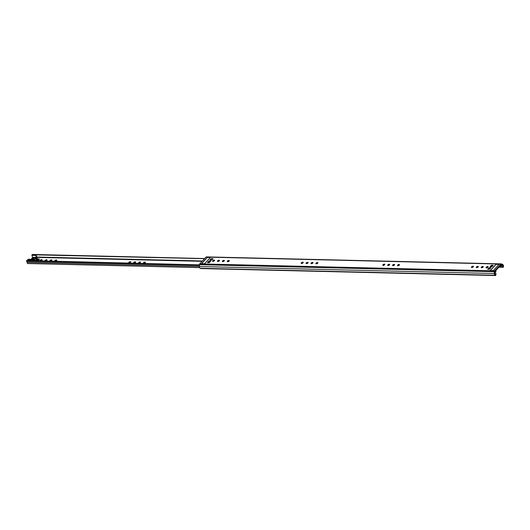 <?xml version="1.0" encoding="UTF-8"?>
<svg xmlns="http://www.w3.org/2000/svg" width="530" height="530" viewBox="0 0 530 530"><rect width="100%" height="100%" fill="white"/><g stroke="black" fill="none" stroke-linecap="round" stroke-linejoin="round"><path stroke-width="0.79" d="M306.545 263.609A1.12 0.503 155.2 0 1 306.552 263.596A1.12 0.503 155.2 0 1 307.937 262.959M307.93 262.973A1.12 0.503 155.2 0 1 306.87 263.562A1.12 0.503 155.2 0 1 306.068 263.423A1.12 0.503 155.2 0 1 306.247 262.933A1.12 0.503 155.2 0 1 307.307 262.35A1.12 0.503 155.2 0 1 308.109 262.482A1.12 0.503 155.2 0 1 307.93 262.973M301.656 263.49A1.12 0.503 155.2 0 1 301.663 263.483A1.12 0.503 155.2 0 1 303.047 262.847M303.041 262.86A1.12 0.503 155.2 0 1 301.981 263.443A1.12 0.503 155.2 0 1 301.179 263.311A1.12 0.503 155.2 0 1 301.358 262.82A1.12 0.503 155.2 0 1 302.418 262.231A1.12 0.503 155.2 0 1 303.22 262.37A1.12 0.503 155.2 0 1 303.041 262.86M393.022 265.656A1.12 0.503 155.2 0 1 393.035 265.643A1.12 0.503 155.2 0 1 394.419 265.013M394.413 265.02A1.12 0.503 155.2 0 1 393.353 265.61A1.12 0.503 155.2 0 1 392.551 265.47A1.12 0.503 155.2 0 1 392.73 264.98A1.12 0.503 155.2 0 1 393.79 264.397A1.12 0.503 155.2 0 1 394.585 264.53A1.12 0.503 155.2 0 1 394.413 265.02M397.911 265.775A1.12 0.503 155.2 0 1 397.924 265.762A1.12 0.503 155.2 0 1 399.309 265.126M399.302 265.139A1.12 0.503 155.2 0 1 398.242 265.722A1.12 0.503 155.2 0 1 397.44 265.59A1.12 0.503 155.2 0 1 397.619 265.099A1.12 0.503 155.2 0 1 398.679 264.51A1.12 0.503 155.2 0 1 399.474 264.649A1.12 0.503 155.2 0 1 399.302 265.139M227.701 261.74A1.12 0.503 155.2 0 1 227.715 261.727A1.12 0.503 155.2 0 1 229.099 261.091A1.12 0.503 155.2 0 1 228.026 261.694A1.12 0.503 155.2 0 1 227.231 261.555A1.12 0.503 155.2 0 1 227.41 261.065A1.12 0.503 155.2 0 1 228.463 260.482A1.12 0.503 155.2 0 1 229.265 260.614A1.12 0.503 155.2 0 1 229.086 261.104M222.812 261.621A1.12 0.503 155.2 0 1 222.825 261.615A1.12 0.503 155.2 0 1 224.21 260.979M224.197 260.992A1.12 0.503 155.2 0 1 223.137 261.575A1.12 0.503 155.2 0 1 222.342 261.442A1.12 0.503 155.2 0 1 222.52 260.952A1.12 0.503 155.2 0 1 223.574 260.363A1.12 0.503 155.2 0 1 224.375 260.502A1.12 0.503 155.2 0 1 224.197 260.992M217.923 261.509A1.12 0.503 155.2 0 1 217.936 261.495A1.12 0.503 155.2 0 1 219.321 260.859A1.12 0.503 155.2 0 1 218.247 261.462A1.12 0.503 155.2 0 1 217.452 261.323A1.12 0.503 155.2 0 1 217.631 260.833A1.12 0.503 155.2 0 1 218.685 260.25A1.12 0.503 155.2 0 1 219.486 260.382A1.12 0.503 155.2 0 1 219.307 260.873M213.034 261.389A1.12 0.503 155.2 0 1 213.047 261.383A1.12 0.503 155.2 0 1 214.431 260.747A1.12 0.503 155.2 0 1 213.358 261.343A1.12 0.503 155.2 0 1 212.563 261.21A1.12 0.503 155.2 0 1 212.742 260.72A1.12 0.503 155.2 0 1 213.795 260.131A1.12 0.503 155.2 0 1 214.597 260.27A1.12 0.503 155.2 0 1 214.418 260.76M481.644 267.756A1.12 0.503 155.2 0 1 481.657 267.743A1.12 0.503 155.2 0 1 483.042 267.113A1.12 0.503 155.2 0 1 481.969 267.71A1.12 0.503 155.2 0 1 481.174 267.57A1.12 0.503 155.2 0 1 481.346 267.08A1.12 0.503 155.2 0 1 482.406 266.497A1.12 0.503 155.2 0 1 483.208 266.63A1.12 0.503 155.2 0 1 483.029 267.12M486.533 267.869A1.12 0.503 155.2 0 1 486.547 267.862A1.12 0.503 155.2 0 1 487.931 267.226M487.918 267.239A1.12 0.503 155.2 0 1 486.858 267.822A1.12 0.503 155.2 0 1 486.063 267.69A1.12 0.503 155.2 0 1 486.235 267.2A1.12 0.503 155.2 0 1 487.295 266.61A1.12 0.503 155.2 0 1 488.097 266.749A1.12 0.503 155.2 0 1 487.918 267.239M200.797 268.544L200.194 268.279A1.835 1.212 -88.6 0 1 199.393 266.53L199.419 264.709A1.02 0.676 -88.6 0 1 199.711 263.88L206.057 257.09A1.02 0.676 -88.6 0 1 206.461 256.898L501.353 263.88A1.02 0.676 -88.6 0 1 501.552 263.933L502.692 264.51A1.835 1.212 -88.6 0 1 503.5 266.259L503.348 267.292L498.955 267.2M200.718 268.544L495.649 275.54L495.914 274.818L495.265 274.494A1.02 0.676 -88.6 0 1 494.821 273.52L494.907 271.532L501.254 264.735L502.513 265.285A1.02 0.676 -88.6 0 1 502.963 266.252L502.943 267.292M476.755 267.643A1.12 0.503 155.2 0 1 476.768 267.63A1.12 0.503 155.2 0 1 478.153 266.994M478.139 267.007A1.12 0.503 155.2 0 1 477.079 267.59A1.12 0.503 155.2 0 1 476.284 267.458A1.12 0.503 155.2 0 1 476.457 266.968A1.12 0.503 155.2 0 1 477.517 266.378A1.12 0.503 155.2 0 1 478.318 266.517A1.12 0.503 155.2 0 1 478.139 267.007M471.866 267.524A1.12 0.503 155.2 0 1 471.879 267.511A1.12 0.503 155.2 0 1 473.263 266.881A1.12 0.503 155.2 0 1 472.19 267.478A1.12 0.503 155.2 0 1 471.395 267.339A1.12 0.503 155.2 0 1 471.567 266.848A1.12 0.503 155.2 0 1 472.627 266.265A1.12 0.503 155.2 0 1 473.429 266.398A1.12 0.503 155.2 0 1 473.25 266.888M388.132 265.543A1.12 0.503 155.2 0 1 388.145 265.53A1.12 0.503 155.2 0 1 389.53 264.894A1.12 0.503 155.2 0 1 388.464 265.49A1.12 0.503 155.2 0 1 387.662 265.358A1.12 0.503 155.2 0 1 387.841 264.868A1.12 0.503 155.2 0 1 388.901 264.278A1.12 0.503 155.2 0 1 389.696 264.417A1.12 0.503 155.2 0 1 389.524 264.907M383.243 265.424A1.12 0.503 155.2 0 1 383.256 265.411A1.12 0.503 155.2 0 1 384.641 264.781M384.628 264.788A1.12 0.503 155.2 0 1 383.574 265.378A1.12 0.503 155.2 0 1 382.773 265.238A1.12 0.503 155.2 0 1 382.951 264.748A1.12 0.503 155.2 0 1 384.011 264.165A1.12 0.503 155.2 0 1 384.807 264.304A1.12 0.503 155.2 0 1 384.628 264.788M311.435 263.721A1.12 0.503 155.2 0 1 311.441 263.715A1.12 0.503 155.2 0 1 312.826 263.079A1.12 0.503 155.2 0 1 311.759 263.675A1.12 0.503 155.2 0 1 310.958 263.543A1.12 0.503 155.2 0 1 311.136 263.052A1.12 0.503 155.2 0 1 312.197 262.463A1.12 0.503 155.2 0 1 312.998 262.602A1.12 0.503 155.2 0 1 312.819 263.092M316.324 263.841A1.12 0.503 155.2 0 1 316.331 263.827A1.12 0.503 155.2 0 1 317.715 263.191M317.709 263.205A1.12 0.503 155.2 0 1 316.648 263.794A1.12 0.503 155.2 0 1 315.847 263.655A1.12 0.503 155.2 0 1 316.026 263.165A1.12 0.503 155.2 0 1 317.086 262.582A1.12 0.503 155.2 0 1 317.887 262.714A1.12 0.503 155.2 0 1 317.709 263.205M491.893 266.742L490.303 266.703A0.61 0.404 91.4 0 0 489.965 266.802L491.389 265.278A0.61 0.404 91.4 0 0 491.217 265.729L490.979 266.703M487.905 269.16L487.998 269.18A0.61 0.404 91.4 0 0 487.66 269.273L489.077 267.749A0.61 0.404 91.4 0 0 488.905 268.2L488.673 269.174M209.363 262.575L207.773 262.535A0.61 0.404 91.4 0 0 207.435 262.635L208.86 261.111A0.61 0.404 91.4 0 0 208.681 261.562L208.449 262.535M211.675 260.104L210.085 260.064A0.61 0.404 91.4 0 0 209.748 260.164L211.165 258.64A0.61 0.404 91.4 0 0 210.993 259.09L210.761 260.064M495.61 275.527L495.086 275.262A1.835 1.212 -88.6 0 1 494.278 273.52L494.311 271.691A1.02 0.676 -88.6 0 1 494.603 270.87L500.949 264.072A1.02 0.676 -88.6 0 1 501.353 263.88M487.66 269.273L489.495 269.32L490.912 267.796L489.077 267.749M207.435 262.635L209.27 262.675L210.688 261.157L208.86 261.111M209.748 260.164L211.576 260.203L213 258.686L211.165 258.64M489.965 266.802L491.8 266.842L493.225 265.325L491.389 265.278M204.567 263.735L201.48 263.662L207.343 257.381L210.43 257.454L204.567 263.735M493.317 270.572L490.23 270.499L496.093 264.225L499.174 264.298L493.317 270.572M500.717 266.298L500.413 265.636L501.201 264.788L502.546 265.311A1.073 0.709 -88.6 0 1 502.917 267.001L502.645 267.007A0.815 0.537 -88.6 0 1 502.023 265.762L501.532 265.424L500.717 266.298L499.817 266.279M495.749 270.631L496.053 271.294L495.239 272.162L495.285 272.983A0.815 0.537 -88.6 0 1 495.841 274.295L495.742 274.679A1.073 0.709 -88.6 0 1 495.51 274.732A1.073 0.709 -88.6 0 1 494.828 273.579L494.96 271.479L495.749 270.631M499.075 264.41L496.106 264.337L490.349 270.505M210.324 257.567L207.329 257.494L201.572 263.662M133.752 263.085A1.12 0.503 155.2 0 1 133.567 262.94A1.12 0.503 155.2 0 1 133.745 262.449A1.12 0.503 155.2 0 1 134.805 261.86A1.12 0.503 155.2 0 1 135.601 261.999A1.12 0.503 155.2 0 1 135.428 262.489A1.12 0.503 155.2 0 1 134.262 263.099M128.863 262.966A1.12 0.503 155.2 0 1 128.677 262.82A1.12 0.503 155.2 0 1 128.856 262.33A1.12 0.503 155.2 0 1 129.916 261.747A1.12 0.503 155.2 0 1 130.711 261.88A1.12 0.503 155.2 0 1 130.539 262.37A1.12 0.503 155.2 0 1 129.373 262.979M54.908 261.217A1.12 0.503 155.2 0 1 54.729 261.071A1.12 0.503 155.2 0 1 54.908 260.581A1.12 0.503 155.2 0 1 55.961 259.991A1.12 0.503 155.2 0 1 56.763 260.131A1.12 0.503 155.2 0 1 56.584 260.621A1.12 0.503 155.2 0 1 55.418 261.23M50.019 261.098A1.12 0.503 155.2 0 1 49.84 260.952A1.12 0.503 155.2 0 1 50.012 260.462A1.12 0.503 155.2 0 1 51.072 259.879A1.12 0.503 155.2 0 1 51.874 260.011A1.12 0.503 155.2 0 1 51.695 260.502A1.12 0.503 155.2 0 1 50.529 261.111M45.13 260.985A1.12 0.503 155.2 0 1 44.951 260.839A1.12 0.503 155.2 0 1 45.123 260.349A1.12 0.503 155.2 0 1 46.183 259.76A1.12 0.503 155.2 0 1 46.984 259.899A1.12 0.503 155.2 0 1 46.806 260.389A1.12 0.503 155.2 0 1 45.64 260.998M40.24 260.866A1.12 0.503 155.2 0 1 40.061 260.72A1.12 0.503 155.2 0 1 40.234 260.23A1.12 0.503 155.2 0 1 41.294 259.647A1.12 0.503 155.2 0 1 42.095 259.779A1.12 0.503 155.2 0 1 41.916 260.27A1.12 0.503 155.2 0 1 40.75 260.879M33.893 259.442A1.12 0.503 -24.8 0 0 33.668 259.409A1.12 0.503 -24.8 0 0 32.164 260.098M138.641 263.198A1.12 0.503 155.2 0 1 138.456 263.052A1.12 0.503 155.2 0 1 138.635 262.562A1.12 0.503 155.2 0 1 139.695 261.979A1.12 0.503 155.2 0 1 140.49 262.111A1.12 0.503 155.2 0 1 140.317 262.602A1.12 0.503 155.2 0 1 139.151 263.211M143.531 263.317A1.12 0.503 155.2 0 1 143.345 263.171A1.12 0.503 155.2 0 1 143.524 262.681A1.12 0.503 155.2 0 1 144.584 262.092A1.12 0.503 155.2 0 1 145.379 262.231A1.12 0.503 155.2 0 1 145.207 262.721A1.12 0.503 155.2 0 1 144.041 263.331M30.998 259.342L32.502 257.726M36.987 259.793L39.054 259.839L39.399 259.144M39.054 259.839L37.418 259.415L37.537 258.62L37.001 258.792L39.419 259.104L38.14 260.82M134.07 263.092A1.12 0.503 155.2 0 1 135.435 262.476M129.181 262.973A1.12 0.503 155.2 0 1 130.546 262.357M55.226 261.224A1.12 0.503 155.2 0 1 56.597 260.608M50.337 261.104A1.12 0.503 155.2 0 1 51.708 260.488M45.447 260.992A1.12 0.503 155.2 0 1 46.819 260.376M40.558 260.873A1.12 0.503 155.2 0 1 41.93 260.256M138.959 263.205A1.12 0.503 155.2 0 1 140.324 262.589M143.849 263.324A1.12 0.503 155.2 0 1 145.213 262.708M26.599 260.555L26.659 261.403A1.02 0.676 -88.6 0 1 27.123 262.449A1.02 0.676 91.4 0 0 27.772 263.543L199.605 267.61M32.171 256.215A1.835 1.212 -88.6 0 1 32.032 255.785M31.992 254.85A1.835 1.212 -88.6 0 1 31.999 254.771L204.567 258.686M26.659 261.403L199.406 265.464M26.52 260.541L199.419 264.874M37.365 259.415L37.001 258.792L35.735 260.144L36.04 260.806M37.418 259.415L36.073 260.767M33.39 260.707L33.966 260.72M35.735 260.144L33.933 260.098L33.47 260.422L33.933 260.098L34.238 260.76M35.43 258.587A1.02 0.98 -52.1 0 0 35.007 258.772M32.072 259.945A1.424 0.636 155.2 0 1 33.834 259.23A1.424 0.636 155.2 0 1 34.026 259.25M31.734 259.415A1.424 0.636 155.2 0 1 33.556 258.633A1.424 0.636 155.2 0 1 34.072 258.865A1.424 0.636 155.2 0 1 33.628 259.693A1.424 0.636 155.2 0 1 32.284 260.276M36.318 258.574L37.411 257.408A2.04 1.345 91.4 0 1 36.577 256.215L35.768 254.897L36.192 257.394L32.529 257.308L31.879 255.327L32.237 254.884M32.542 260.687L31.601 259.356L31.396 259.899L27.726 259.813L28.077 259.342M28.03 260.581L27.726 259.813M31.701 260.667L31.396 259.899M35.503 258.56L36.192 257.394M36.106 257.911L32.436 257.825L32.529 257.308M32.436 257.825L31.025 259.342M501.552 263.933L501.294 264.709M199.419 264.709L494.848 271.698M27.123 262.449L494.821 273.52M200.194 268.279L495.086 275.262L495.265 274.494M503.5 266.259L502.963 266.252M502.692 264.51L502.466 265.278M206.057 257.09L500.949 264.072M199.711 263.88L494.603 270.87M492.006 266.63L491.158 266.61M491.217 265.729L492.807 265.769M211.781 259.991L210.94 259.972M210.993 259.09L212.583 259.13M209.469 262.463L208.628 262.443M208.681 261.562L210.277 261.601M489.693 269.101L488.852 269.081M488.905 268.2L490.495 268.24M501.99 265.603L501.38 265.59M502.023 265.762L501.234 265.742M37.398 257.414L202.109 261.316M32.529 254.486L204.679 258.56M36.967 257.043L202.433 260.965M213.219 261.217L213.703 261.23M218.108 261.336L218.592 261.35M222.998 261.449L223.481 261.462M227.887 261.568L228.37 261.581M301.842 263.317L302.325 263.331M306.731 263.436L307.214 263.45M311.62 263.549L312.104 263.562M316.509 263.668L316.993 263.682M38.909 259.998L36.842 259.952M37.001 258.792L35.199 258.746L33.933 260.098M37.411 258.6L35.603 258.554A1.02 0.676 -88.6 0 0 35.199 258.746A1.02 0.616 -137 0 0 34.834 258.878L33.569 260.23M34.834 258.878A1.02 1.02 0 0 1 35.603 258.554A1.02 0.676 -88.6 0 1 35.722 258.574M35.55 255.414L31.879 255.327M200.757 268.551L495.649 275.54M491.913 266.729L490.21 266.683M211.689 260.084L209.986 260.044M209.376 262.562L207.68 262.522M502.42 267.074L499.141 266.994M502.804 267.08L502.473 267.074M32.383 254.46L204.699 258.547M26.553 261.356L26.5 260.568M38.683 260.243L36.616 260.19M31.601 259.356L27.938 259.269M35.768 254.897L32.098 254.811"/></g></svg>
